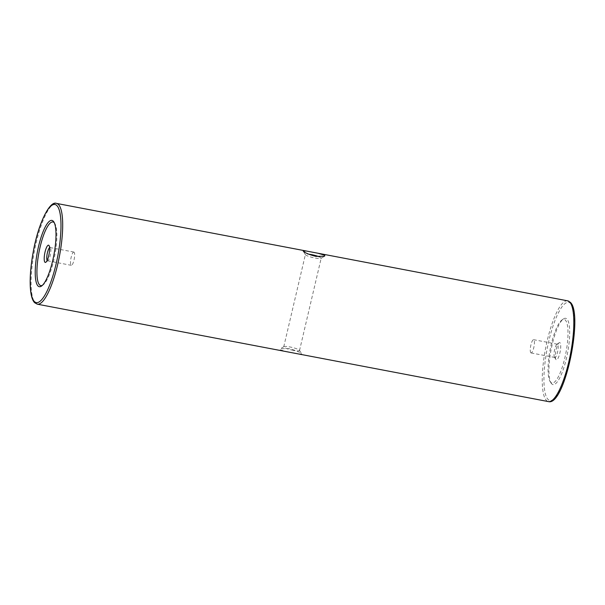 <?xml version="1.0" encoding="UTF-8"?>
<svg xmlns="http://www.w3.org/2000/svg" width="605" height="605" viewBox="0 0 605 605"><rect width="100%" height="100%" fill="white"/><g stroke="black" fill="none" stroke-linecap="round" stroke-linejoin="round"><path stroke-width="0.45" stroke-dasharray="3.02 2.27" d="M560.003 342.77A8.772 2.186 -79.2 0 0 559.065 342.77A8.772 2.186 -79.2 0 0 555.882 350.794A8.772 2.186 -79.2 0 0 555.889 359.43A8.772 2.186 -79.2 0 0 556.048 359.635A8.772 2.186 -79.2 0 0 559.867 353.048A8.772 2.186 -79.2 0 0 560.003 342.77M554.581 357.321A6.746 1.679 100.8 0 1 554.46 357.162A6.746 1.679 100.8 0 1 554.452 350.522A6.746 1.679 100.8 0 1 556.895 344.351A6.746 1.679 100.8 0 1 557.364 344.207A6.746 1.679 100.8 0 1 557.621 344.351A6.746 1.679 100.8 0 1 557.636 351.702A6.746 1.679 100.8 0 1 554.838 357.464A6.746 1.679 100.8 0 1 554.581 357.321M530.819 352.791A6.746 1.679 100.8 0 1 530.804 345.44A6.746 1.679 100.8 0 1 533.602 339.677A6.746 1.679 100.8 0 1 533.86 339.821A6.746 1.679 100.8 0 1 533.882 347.179A6.746 1.679 100.8 0 1 531.077 352.942A6.746 1.679 100.8 0 1 530.819 352.791M551.707 383.873A33.744 8.394 100.8 0 1 551.087 383.078A33.744 8.394 100.8 0 1 551.064 349.879A33.744 8.394 100.8 0 1 563.3 319.009A33.744 8.394 100.8 0 1 566.915 319.024A33.744 8.394 100.8 0 1 566.386 358.531A33.744 8.394 100.8 0 1 551.707 383.873M550.724 382.33A32.398 8.062 100.8 0 1 550.134 381.573A32.398 8.062 100.8 0 1 550.111 349.698A32.398 8.062 100.8 0 1 561.856 320.06A32.398 8.062 100.8 0 1 565.327 320.075A32.398 8.062 100.8 0 1 564.82 358.001A32.398 8.062 100.8 0 1 550.724 382.33M298.84 354.023L301.691 353.834C299.551 351.959 295.308 350.219 288.978 348.616L280.319 348.79L280.115 349.728L286.876 351.747M293.334 350.371A8.099 1.308 -166.8 0 1 283.753 346.816A8.099 1.308 -166.8 0 1 283.904 346.635A8.099 1.308 -166.8 0 1 289.939 346.967A8.099 1.308 -166.8 0 1 299.46 350.28A8.099 1.308 -166.8 0 1 299.52 350.514A8.099 1.308 -166.8 0 1 293.334 350.371M319.274 256.822A8.099 1.308 -166.8 0 1 321.179 258.184A8.099 1.308 -166.8 0 1 321.021 258.365A8.099 1.308 -166.8 0 1 314.986 258.032A8.099 1.308 -166.8 0 1 305.464 254.72A8.099 1.308 -166.8 0 1 305.404 254.486A8.099 1.308 -166.8 0 1 308.754 254.198M54.299 222.776A32.398 8.062 100.8 0 1 54.79 223.427A32.398 8.062 100.8 0 1 54.813 255.302A32.398 8.062 100.8 0 1 43.068 284.94A32.398 8.062 100.8 0 1 42.365 285.363M47.137 260.422A6.746 1.679 -79.2 0 0 47.303 260.649A6.746 1.679 -79.2 0 0 47.561 260.793A6.746 1.679 -79.2 0 0 48.029 260.649A6.746 1.679 -79.2 0 0 50.472 254.478A6.746 1.679 -79.2 0 0 50.472 247.838A6.746 1.679 -79.2 0 0 50.344 247.679A6.746 1.679 -79.2 0 0 50.086 247.536A6.746 1.679 -79.2 0 0 49.557 247.725M74.105 252.209A6.746 1.679 -79.2 0 0 73.848 252.058A6.746 1.679 -79.2 0 0 71.042 257.821A6.746 1.679 -79.2 0 0 71.065 265.179A6.746 1.679 -79.2 0 0 71.322 265.323A6.746 1.679 -79.2 0 0 74.12 259.56A6.746 1.679 -79.2 0 0 74.105 252.209M567.626 300.821A51.289 12.758 -79.2 0 0 546.345 344.608A51.289 12.758 -79.2 0 0 546.466 400.487A51.289 12.758 -79.2 0 0 548.425 401.591M570.568 303.468A49.943 12.425 100.8 0 1 569.781 361.926A49.943 12.425 100.8 0 1 548.054 399.429A49.943 12.425 100.8 0 1 548.841 340.97A49.943 12.425 100.8 0 1 570.568 303.468M37.298 304.179A51.289 12.758 100.8 0 1 35.34 303.075A51.289 12.758 100.8 0 1 35.211 247.195A51.289 12.758 100.8 0 1 56.499 203.409M554.46 357.162L555.889 359.43M556.895 344.351L559.065 342.77M533.602 339.677L557.364 344.207M550.134 381.573L551.087 383.078M561.856 320.06L563.3 319.009M283.904 346.635L280.319 348.79M283.753 346.816L305.404 254.486M321.021 258.365L324.605 256.21M54.79 223.427L53.837 221.922M43.068 284.94L41.624 285.991M73.848 252.058L50.086 247.536M71.322 265.323L47.561 260.793M50.472 247.838L49.035 245.57M48.029 260.649L45.859 262.23M305.464 254.72L303.067 250.969M299.52 350.514L321.179 258.184M299.46 350.28L301.857 354.031M531.077 352.942L554.838 357.464"/><path stroke-width="0.91" d="M315.946 256.384L324.605 256.21L324.809 255.272L318.048 253.253L306.085 250.977L303.234 251.166C305.389 253.049 309.624 254.788 315.946 256.384M37.298 304.179L34.689 302.734C28.972 297.244 28.889 275.109 33.29 251.62C38.297 223.275 49.882 200.353 56.499 203.409A51.289 12.758 100.8 0 1 58.458 204.513A51.289 12.758 100.8 0 1 58.587 260.392A51.289 12.758 100.8 0 1 37.298 304.179L548.425 401.591A51.289 12.758 -79.2 0 0 569.713 357.805A51.289 12.758 -79.2 0 0 569.585 301.925A51.289 12.758 -79.2 0 0 567.626 300.821L318.048 253.253M308.754 254.198A8.099 1.308 -166.8 0 1 311.59 254.629A8.099 1.308 -166.8 0 1 319.274 256.822M53.217 221.127A33.744 8.394 100.8 0 1 53.837 221.922A33.744 8.394 100.8 0 1 53.86 255.121A33.744 8.394 100.8 0 1 41.624 285.991A33.744 8.394 100.8 0 1 38.009 285.976A33.744 8.394 100.8 0 1 38.538 246.469A33.744 8.394 100.8 0 1 53.217 221.127M42.365 285.363A32.398 8.062 100.8 0 1 39.597 284.925A32.398 8.062 100.8 0 1 40.104 246.999A32.398 8.062 100.8 0 1 54.2 222.67A32.398 8.062 100.8 0 1 54.299 222.776M44.921 262.23A8.772 2.186 100.8 0 1 45.057 251.952A8.772 2.186 100.8 0 1 48.876 245.365A8.772 2.186 100.8 0 1 49.035 245.57A8.772 2.186 100.8 0 1 49.043 254.206A8.772 2.186 100.8 0 1 45.859 262.23A8.772 2.186 100.8 0 1 44.921 262.23M49.557 247.725A6.746 1.679 -79.2 0 0 47.175 253.85A6.746 1.679 -79.2 0 0 47.137 260.422M34.356 301.532A49.943 12.425 -79.2 0 0 56.083 264.03A49.943 12.425 -79.2 0 0 56.87 205.571A49.943 12.425 -79.2 0 0 35.143 243.074A49.943 12.425 -79.2 0 0 34.356 301.532M548.425 401.591C564.843 406.628 583.704 313.193 570.235 302.266L567.626 300.821M306.085 250.977L56.499 203.409"/></g></svg>
